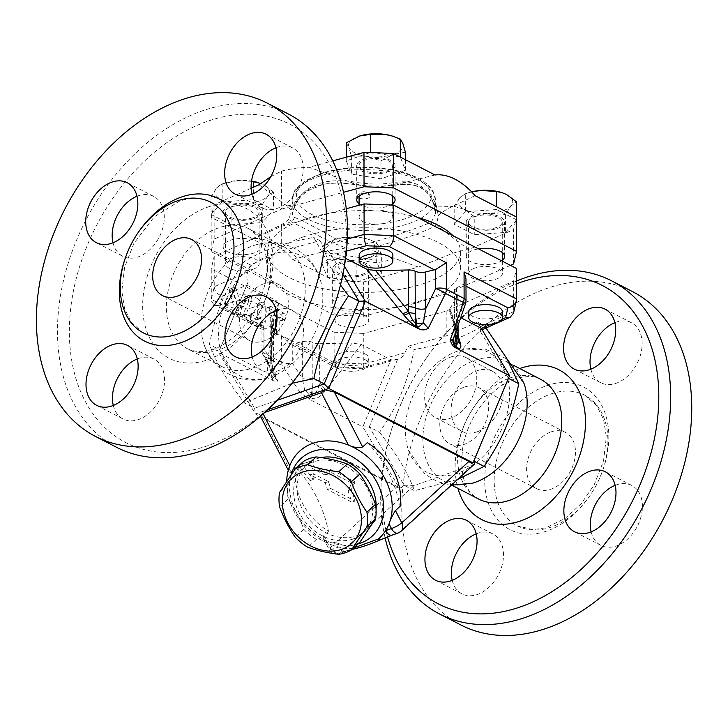 <?xml version="1.0" encoding="UTF-8"?>
<svg xmlns="http://www.w3.org/2000/svg" width="728" height="728" viewBox="0 0 728 728"><rect width="100%" height="100%" fill="white"/><g stroke="black" fill="none" stroke-linecap="round" stroke-linejoin="round"><path stroke-width="0.55" stroke-dasharray="3.64 2.73" d="M457.339 351.196A67.404 47.238 -62.7 0 0 405.314 430.439A67.404 47.238 -62.7 0 0 408.499 450.232A67.404 47.238 -62.7 0 0 468.695 467.977A67.404 47.238 -62.7 0 0 509.4 389.116A67.404 47.238 -62.7 0 0 460.05 350.332A67.404 47.238 -62.7 0 0 457.339 351.196M472.354 483.237A67.404 47.238 117.3 0 1 444.107 481.208A67.404 47.238 117.3 0 1 425.48 419.483A67.404 47.238 117.3 0 1 474.92 360.269A67.404 47.238 117.3 0 1 505.933 361.406A67.404 47.238 117.3 0 1 523.978 383.338M387.56 536.845A179.052 125.471 117.3 0 1 395.413 417.963A179.052 125.471 117.3 0 1 426.171 358.358A179.052 125.471 117.3 0 1 516.598 283.793M450.659 357.084A33.706 23.614 117.3 0 1 466.175 357.657A33.706 23.614 117.3 0 1 475.484 388.515A33.706 23.614 117.3 0 1 450.769 418.127A33.706 23.614 117.3 0 1 435.262 417.554A33.706 23.614 117.3 0 1 425.944 386.695A33.706 23.614 117.3 0 1 450.659 357.084M516.589 281.044A187.478 131.377 -62.7 0 0 427.081 357.057A187.478 131.377 -62.7 0 0 394.876 419.464A187.478 131.377 -62.7 0 0 385.094 537.846M460.769 624.924A187.478 131.377 117.3 0 1 408.972 453.253A187.478 131.377 117.3 0 1 546.464 288.561A187.478 131.377 117.3 0 1 632.741 291.728M550.914 393.966A73.519 51.515 117.3 0 1 584.748 395.204A73.519 51.515 117.3 0 1 596.814 484.165A73.519 51.515 117.3 0 1 517.317 525.862A73.519 51.515 117.3 0 1 497.006 458.549A73.519 51.515 117.3 0 1 550.914 393.966M477.213 431.768A33.706 23.614 -62.7 0 0 501.929 402.156A33.706 23.614 -62.7 0 0 492.61 371.298A33.706 23.614 -62.7 0 0 456.165 390.417A33.706 23.614 -62.7 0 0 461.698 431.204A33.706 23.614 -62.7 0 0 477.213 431.768M590.854 369.178A33.706 23.614 -62.7 0 0 600.627 382.691A33.706 23.614 -62.7 0 0 637.073 363.572A33.706 23.614 -62.7 0 0 631.54 322.795A33.706 23.614 -62.7 0 0 614.869 322.659M591.136 531.859A33.706 23.614 -62.7 0 0 600.909 545.363A33.706 23.614 -62.7 0 0 637.355 526.244A33.706 23.614 -62.7 0 0 631.822 485.467A33.706 23.614 -62.7 0 0 616.316 484.894A33.706 23.614 -62.7 0 0 615.151 485.33M452.215 580.362A33.706 23.614 -62.7 0 0 461.98 593.875A33.706 23.614 -62.7 0 0 489.225 587.077A33.706 23.614 -62.7 0 0 503.503 554.818A33.706 23.614 -62.7 0 0 492.901 533.97A33.706 23.614 -62.7 0 0 476.221 533.833M550.987 431.922A31.595 22.14 117.3 0 1 565.529 432.459A31.595 22.14 117.3 0 1 570.707 470.697A31.595 22.14 117.3 0 1 536.545 488.615A31.595 22.14 117.3 0 1 527.809 459.677A31.595 22.14 117.3 0 1 550.987 431.922M464.182 387.132A31.595 22.14 117.3 0 1 478.724 387.66A31.595 22.14 117.3 0 1 483.911 425.898A31.595 22.14 117.3 0 1 449.74 443.816A31.595 22.14 117.3 0 1 441.004 414.887A31.595 22.14 117.3 0 1 464.182 387.132M270.598 254.827A67.404 47.238 117.3 0 1 319.656 277.887A67.404 47.238 117.3 0 1 268.104 377.777A67.404 47.238 117.3 0 1 218.573 334.07A67.404 47.238 117.3 0 1 270.598 254.827M253.026 245.755A67.404 47.238 117.3 0 1 255.728 244.89A67.404 47.238 117.3 0 1 284.038 246.901A67.404 47.238 117.3 0 1 295.104 328.464A67.404 47.238 117.3 0 1 222.213 366.703A67.404 47.238 117.3 0 1 204.177 344.79A67.404 47.238 117.3 0 1 253.026 245.755M332.741 310.146A179.052 125.471 -62.7 0 0 207.544 121.285A179.052 125.471 -62.7 0 0 78.97 387.505A179.052 125.471 -62.7 0 0 301.984 369.751M113.286 405.451A33.706 23.614 -62.7 0 0 123.05 418.964A33.706 23.614 -62.7 0 0 159.496 399.845A33.706 23.614 -62.7 0 0 153.972 359.068A33.706 23.614 -62.7 0 0 137.292 358.931M252.206 356.947A33.706 23.614 -62.7 0 0 261.98 370.461A33.706 23.614 -62.7 0 0 277.486 371.025A33.706 23.614 -62.7 0 0 302.211 341.423A33.706 23.614 -62.7 0 0 292.893 310.556A33.706 23.614 -62.7 0 0 276.221 310.419M251.924 194.276A33.706 23.614 -62.7 0 0 261.698 207.78A33.706 23.614 -62.7 0 0 288.934 200.992A33.706 23.614 -62.7 0 0 303.221 168.732A33.706 23.614 -62.7 0 0 292.611 147.884A33.706 23.614 -62.7 0 0 275.939 147.748M113.004 242.779A33.706 23.614 -62.7 0 0 122.768 256.292A33.706 23.614 -62.7 0 0 159.214 237.173A33.706 23.614 -62.7 0 0 153.681 196.387A33.706 23.614 -62.7 0 0 138.174 195.823A33.706 23.614 -62.7 0 0 137.01 196.26M116.516 447.274A187.478 131.377 117.3 0 1 64.692 275.603A187.478 131.377 117.3 0 1 202.193 110.893A187.478 131.377 117.3 0 1 288.47 114.069M253.08 307.407A16.853 7.153 -0.1 0 1 235.19 308.363A16.853 7.153 -0.1 0 1 225.543 301.92A16.853 7.153 -0.1 0 1 242.379 294.749A16.853 7.153 -0.1 0 1 259.25 301.865A16.853 7.153 -0.1 0 1 253.08 307.407M253.089 313.131A16.853 7.153 -0.1 0 1 235.199 314.087A16.853 7.153 -0.1 0 1 225.553 307.644A16.853 7.153 -0.1 0 1 242.388 300.464A16.853 7.153 -0.1 0 1 259.259 307.589A16.853 7.153 -0.1 0 1 253.089 313.131M364.965 353.872A16.853 7.153 -0.1 0 1 368.787 358.394A16.853 7.153 -0.1 0 1 351.942 365.565A16.853 7.153 -0.1 0 1 335.08 358.449A16.853 7.153 -0.1 0 1 346.255 351.697A16.853 7.153 -0.1 0 1 364.965 353.872M364.974 359.596A16.853 7.153 -0.1 0 1 368.796 364.118A16.853 7.153 -0.1 0 1 351.952 371.289A16.853 7.153 -0.1 0 1 335.089 364.173A16.853 7.153 -0.1 0 1 346.264 357.421A16.853 7.153 -0.1 0 1 364.974 359.596M256.374 319.71A2.102 1.21 70.8 0 0 257.066 319.792A2.102 1.21 70.8 0 0 257.712 318.491L257.685 305.523A3.367 1.929 -109.2 0 1 258.713 303.44A3.367 1.929 -109.2 0 1 260.87 304.504A3.367 1.929 -109.2 0 1 261.962 307.726L261.989 322.604A6.743 3.868 -109.2 0 1 259.932 326.763A6.743 3.868 -109.2 0 1 257.721 326.508L248.912 321.958A3.367 1.929 -109.2 0 1 246.847 318.664A3.367 1.929 -109.2 0 1 247.793 315.724A3.367 1.929 -109.2 0 1 248.903 315.852L256.374 319.71L259.632 318.573L252.161 314.714A3.367 1.929 70.8 0 0 251.051 314.587A3.367 1.929 70.8 0 0 251.133 319.901L262.471 325.753A6.743 3.868 -109.2 0 1 260.979 325.371L252.17 320.821A3.367 1.929 -109.2 0 1 251.133 319.901L242.287 315.342A6.743 3.868 70.8 0 0 244.499 315.597A6.743 3.868 70.8 0 0 246.1 313.941L251.642 300.946A3.367 1.929 70.8 0 0 251.169 297.106A3.367 1.929 70.8 0 0 248.612 295.413A3.367 1.929 70.8 0 0 247.811 296.241L243.461 306.452A2.102 1.21 -109.2 0 1 242.961 306.97A2.102 1.21 -109.2 0 1 241.077 305.214L236.682 290.499A3.367 1.929 70.8 0 0 233.661 287.697A3.367 1.929 70.8 0 0 232.86 291.264L238.456 310.001A6.743 3.868 70.8 0 0 242.287 315.342L211.302 299.354L211.247 268.832L334.106 332.232L334.161 362.753L363.809 363.954L404.85 352.853C403.185 356.174 401.064 358.249 398.471 359.068L362.753 368.732C363.436 368.432 363.782 366.839 363.809 363.954L363.754 333.433L446.173 311.129L513.631 281.108L516.571 268.523M270.206 318.181L278.132 304.741L270.279 359.277L270.206 318.181A8.427 3.576 -0.1 0 0 269.952 319.055A8.427 3.576 -0.1 0 0 271.744 321.257A8.427 3.576 179.9 0 1 273.546 323.45A8.427 3.576 179.9 0 1 271.508 325.789L264.965 329.029L262.216 329.466L263.864 326.472L262.471 325.753A6.743 3.868 70.8 0 0 263.19 325.625A6.743 3.868 70.8 0 0 265.247 321.467L265.219 306.588A3.367 1.929 70.8 0 0 264.127 303.367A3.367 1.929 70.8 0 0 261.971 302.302A3.367 1.929 70.8 0 0 260.942 304.386L260.97 317.353A2.102 1.21 -109.2 0 1 260.324 318.655A2.102 1.21 -109.2 0 1 259.632 318.573M248.385 302.084L242.843 315.078A6.743 3.868 -109.2 0 1 241.241 316.735A6.743 3.868 -109.2 0 1 235.199 311.138L229.602 292.401A3.367 1.929 -109.2 0 1 230.403 288.834A3.367 1.929 -109.2 0 1 233.424 291.637L237.819 306.351A2.102 1.21 70.8 0 0 239.703 308.108A2.102 1.21 70.8 0 0 240.204 307.589L244.553 297.379A3.367 1.929 -109.2 0 1 245.354 296.551A3.367 1.929 -109.2 0 1 247.911 298.243A3.367 1.929 -109.2 0 1 248.385 302.084L251.642 300.946M398.471 359.068L391.673 359.814L361.761 367.913L338.474 366.967L336.645 367.695L335.917 367.504L334.161 362.753L281.609 335.626L288.552 343.061L292.265 343.98L302.311 341.687A8.427 3.576 179.9 0 1 312.84 342.46A8.427 3.576 -0.1 0 0 319.647 343.698L319.719 384.794L352.243 342.988L319.647 343.698M276.549 333.169L276.522 318.291L280.662 320.429A3.367 1.929 70.8 0 0 281.763 320.557A3.367 1.929 70.8 0 0 282.71 317.617A3.367 1.929 70.8 0 0 280.653 314.323L268.095 307.844A3.367 1.929 70.8 0 0 266.994 307.716A3.367 1.929 70.8 0 0 266.048 310.656A3.367 1.929 70.8 0 0 268.104 313.95L272.245 316.089L272.272 330.967A3.367 1.929 70.8 0 0 273.364 334.188A3.367 1.929 70.8 0 0 275.521 335.253A3.367 1.929 70.8 0 0 276.549 333.169L279.807 332.032L279.779 317.153L276.522 318.291M279.779 317.153L283.92 319.292A3.367 1.929 70.8 0 0 285.021 319.419A3.367 1.929 70.8 0 0 285.968 316.48A3.367 1.929 70.8 0 0 283.911 313.186L271.353 306.706A3.367 1.929 70.8 0 0 270.252 306.579A3.367 1.929 70.8 0 0 269.305 309.518A3.367 1.929 70.8 0 0 271.362 312.812L275.502 314.951L275.53 329.829A3.367 1.929 70.8 0 0 276.622 333.051A3.367 1.929 70.8 0 0 278.779 334.116A3.367 1.929 70.8 0 0 279.807 332.032M275.502 314.951L272.245 316.089M264.965 329.029L220.047 305.851L214.851 305.023L213.559 304.168L211.784 301.783L211.302 299.354L214.241 286.768C214.742 291.491 217.445 294.558 222.349 295.968L246.838 285.067L248.075 282.045C246.555 279.27 246.474 275.866 247.829 271.817L250.359 264.965L281.691 251.024L319.965 240.668L323.077 245.545L330.303 253.335L342.888 274.383M271.508 325.789L271.571 362.544A8.427 3.576 179.9 0 0 273.61 360.214A8.427 3.576 179.9 0 0 273.61 360.205A8.427 3.576 179.9 0 0 271.808 358.012L271.954 373.082A8.427 5.906 117.3 0 1 271.089 377.204C267.977 375.375 266.776 370.497 267.467 362.58A8.427 1.765 5.7 0 0 270.206 361.57A8.427 1.765 5.7 0 0 270.134 361.297L270.033 364.846C270.061 369.606 270.707 372.354 271.954 373.082L273.3 373.773A8.427 1.456 -12.2 0 1 275.02 374.274A8.427 1.456 -12.2 0 1 274.702 374.811L275.894 378.851L277.768 380.808C277.05 381.827 275.357 381.69 272.7 380.371L218.6 352.461L255.41 414.041L260.187 416.507M252.916 217.754A16.853 7.153 -0.1 0 1 235.035 218.709A16.853 7.153 -0.1 0 1 225.389 212.267A16.853 7.153 -0.1 0 1 242.224 205.087A16.853 7.153 -0.1 0 1 259.086 212.212A16.853 7.153 -0.1 0 1 252.916 217.754M253.007 269.251A16.853 7.153 179.9 0 0 259.177 263.709A16.853 7.153 179.9 0 0 242.315 256.593A16.853 7.153 179.9 0 0 225.48 263.773A16.853 7.153 179.9 0 0 235.126 270.215A16.853 7.153 179.9 0 0 253.007 269.251M364.81 264.219A16.853 7.153 -0.1 0 1 368.623 268.732A16.853 7.153 -0.1 0 1 351.788 275.912A16.853 7.153 -0.1 0 1 334.925 268.796A16.853 7.153 -0.1 0 1 346.1 262.044A16.853 7.153 -0.1 0 1 364.81 264.219M364.901 315.715A16.853 7.153 179.9 0 0 346.182 313.55A16.853 7.153 179.9 0 0 335.017 320.302A16.853 7.153 179.9 0 0 351.879 327.418A16.853 7.153 179.9 0 0 368.714 320.238A16.853 7.153 179.9 0 0 364.901 315.715M263.873 283.756A31.595 22.14 -62.7 0 0 240.695 311.511A31.595 22.14 -62.7 0 0 249.431 340.449A31.595 22.14 -62.7 0 0 283.592 322.522A31.595 22.14 -62.7 0 0 278.405 284.293A31.595 22.14 -62.7 0 0 263.873 283.756M359.778 194.121A6.315 2.685 179.9 0 0 357.584 195.677A6.315 2.685 179.9 0 0 363.791 198.871A6.315 2.685 179.9 0 0 369.979 195.659A6.315 2.685 179.9 0 0 359.778 194.121M303.631 461.297L288.142 484.602A49.504 39.376 -132.4 0 0 288.179 499.026C294.485 508.135 299.699 518.245 303.822 529.365A49.504 39.376 -132.4 0 0 316.398 539.403C327.864 540.749 338.238 543.088 347.529 546.437A49.504 39.376 -132.4 0 0 354.09 544.826A49.504 39.376 -132.4 0 0 360.051 542.06M353.08 538.993A44.235 35.19 47.6 0 1 302.702 518.527A44.235 35.19 47.6 0 1 303.349 467.795A44.235 35.19 47.6 0 1 359.168 476.685A44.235 35.19 47.6 0 1 363.063 533.078A44.235 35.19 47.6 0 1 353.08 538.993M288.142 484.602L279.561 492.456M347.529 546.437L338.939 554.29M316.398 539.403L307.808 547.256M303.822 529.365L295.24 537.209M288.179 499.026L279.598 506.879M376.058 509.427A44.235 35.19 47.6 0 1 366.466 529.957A44.235 35.19 47.6 0 1 356.493 535.872A44.235 35.19 47.6 0 1 306.115 515.406A44.235 35.19 47.6 0 1 306.761 464.673A44.235 35.19 47.6 0 1 321.094 457.584M392.874 255.209A16.853 7.153 -0.1 0 1 381.7 261.962A16.853 7.153 -0.1 0 1 362.99 259.787A16.853 7.153 -0.1 0 1 359.168 255.264M362.835 170.134A16.853 7.153 -0.1 0 1 359.013 165.611A16.853 7.153 -0.1 0 1 375.848 158.431A16.853 7.153 -0.1 0 1 392.72 165.547A16.853 7.153 -0.1 0 1 381.545 172.299A16.853 7.153 -0.1 0 1 362.835 170.134M362.917 221.64A16.853 7.153 179.9 0 0 381.636 223.805A16.853 7.153 179.9 0 0 392.801 217.053A16.853 7.153 179.9 0 0 375.939 209.937A16.853 7.153 179.9 0 0 359.104 217.117A16.853 7.153 179.9 0 0 362.917 221.64M346.246 142.888L348.803 147.284A27.382 11.621 -0.1 0 1 358.467 136.4A27.382 11.621 -0.1 0 1 359.787 135.963M351.378 156.111L366.166 156.247A27.382 11.621 -0.1 0 1 348.803 147.284L351.378 156.111L351.406 174.119L380.999 178.806L405.451 170.27L400.336 157.084M380.962 160.806L393.193 154.318A27.382 11.621 -0.1 0 1 366.166 156.247L380.962 160.806L380.999 178.806M392.074 135.981A27.382 11.621 -0.1 0 1 402.848 143.434A27.382 11.621 -0.1 0 1 393.193 154.318L405.423 152.261M221.021 199.408L231.049 206.798L246.646 203.476A27.382 11.621 -0.1 0 1 221.021 199.408A27.382 11.621 -0.1 0 1 216.58 187.951L211.002 196.451L221.021 199.408M262.253 204.577L267.822 196.078A27.382 11.621 -0.1 0 1 246.646 203.476L262.253 204.577L262.28 222.586L273.437 210.019L253.389 199.672L222.195 201.893L222.158 183.884L216.58 187.951A27.382 11.621 -0.1 0 1 226.181 182.619A27.382 11.621 -0.1 0 1 237.756 180.562L222.158 183.884M273.409 192.01L263.381 184.621A27.382 11.621 -0.1 0 1 267.822 196.078L273.409 192.01L273.437 210.019M251.497 181.327L237.756 180.562A27.382 11.621 -0.1 0 1 251.533 181.081M258.504 182.655A27.382 11.621 -0.1 0 1 263.381 184.621L260.742 183.42M369.096 257.503L381.336 255.446L378.76 246.619A27.382 11.621 -0.1 0 1 369.096 257.503A27.382 11.621 -0.1 0 1 342.078 259.432L356.875 263.991L369.096 257.503M376.194 242.224L368.304 239.266L361.397 237.665A27.382 11.621 -0.1 0 1 367.731 239.093A27.382 11.621 -0.1 0 1 378.76 246.619L376.194 242.224L376.23 260.224L346.637 255.537L322.186 264.073L327.318 277.304L327.291 259.295L342.078 259.432A27.382 11.621 -0.1 0 1 324.715 250.468L327.291 259.295M346.61 237.528L334.38 239.585A27.382 11.621 -0.1 0 1 335.717 239.148A27.382 11.621 -0.1 0 1 361.397 237.665L346.61 237.528L346.637 255.537M322.158 246.073L324.715 250.468A27.382 11.621 -0.1 0 1 334.38 239.585L322.158 246.073L322.186 264.073M405.451 170.27L405.432 159.714M400.227 157.03L373.582 152.807M369.87 152.653L346.273 160.888L346.273 157.203M346.273 160.888L351.406 174.119M253.389 199.672L253.371 187.269M222.195 201.893L211.038 214.46L211.002 196.451M211.038 214.46L231.085 224.806L231.049 206.798M231.085 224.806L262.28 222.586M327.318 277.304L356.911 281.991L356.875 263.991M356.911 281.991L381.363 273.455L381.336 255.446M381.363 273.455L376.23 260.224M361.043 170.752A19.174 8.135 179.9 0 0 382.318 173.228A19.174 8.135 179.9 0 0 395.031 165.547A19.174 8.135 179.9 0 0 390.69 160.406A19.174 8.135 179.9 0 0 369.405 157.931A19.174 8.135 179.9 0 0 356.693 165.611A19.174 8.135 179.9 0 0 361.043 170.752M254.391 218.509A19.174 8.135 179.9 0 0 261.407 212.203A19.174 8.135 179.9 0 0 250.432 204.877A19.174 8.135 179.9 0 0 230.084 205.969A19.174 8.135 179.9 0 0 223.068 212.267A19.174 8.135 179.9 0 0 234.043 219.601A19.174 8.135 179.9 0 0 254.391 218.509M251.114 188.27L214.096 204.741L211.156 217.326L252.561 238.693A77.423 44.408 -109.2 0 1 292.62 259.359L334.016 280.726L363.663 281.927L418.509 267.085L375.038 251.397L366.038 248.858L346.028 247.911L331.822 242.615L291.191 221.649L289.325 218.655C285.931 222.049 281.208 225.116 275.139 227.846L252.561 238.693M366.603 263.591A19.174 8.135 179.9 0 0 345.318 261.115A19.174 8.135 179.9 0 0 332.605 268.796A19.174 8.135 179.9 0 0 336.946 273.937A19.174 8.135 179.9 0 0 358.231 276.413A19.174 8.135 179.9 0 0 370.943 268.732A19.174 8.135 179.9 0 0 366.603 263.591M435.016 174.984L405.596 182.3L381.609 186.432L361.607 185.485L352.598 182.946L309.127 167.258L332.741 160.87M258.986 184.766L286.868 205.897L291.009 210.137L289.334 218.655M292.62 259.359L322.04 252.052L346.028 247.911M474.72 216.598A16.853 7.153 -0.1 0 1 492.601 215.634A16.853 7.153 -0.1 0 1 502.256 222.076A16.853 7.153 -0.1 0 1 485.412 229.256A16.853 7.153 -0.1 0 1 468.55 222.14A16.853 7.153 -0.1 0 1 474.72 216.598M474.811 268.095A16.853 7.153 179.9 0 0 468.641 273.646A16.853 7.153 179.9 0 0 485.503 280.762A16.853 7.153 179.9 0 0 502.338 273.582A16.853 7.153 179.9 0 0 492.692 267.14A16.853 7.153 179.9 0 0 474.811 268.095M502.411 311.739A16.853 7.153 -0.1 0 1 485.567 318.909A16.853 7.153 -0.1 0 1 468.705 311.793M501.665 192.529A27.382 11.621 -0.1 0 1 506.542 194.494A27.382 11.621 -0.1 0 1 510.992 205.951L516.571 201.883M471.644 191.91L465.319 193.757L459.741 197.825A27.382 11.621 -0.1 0 1 469.342 192.492A27.382 11.621 -0.1 0 1 471.598 191.864M454.172 206.324L464.191 209.282A27.382 11.621 -0.1 0 1 459.741 197.825L454.172 206.324L454.199 224.333L474.246 234.671L505.45 232.45L505.414 214.451L510.992 205.951A27.382 11.621 -0.1 0 1 489.808 213.34L505.414 214.451M474.21 216.671L489.808 213.34A27.382 11.621 -0.1 0 1 464.191 209.282L474.21 216.671L474.246 234.671M505.45 232.45L516.48 220.02M516.48 219.82L496.56 209.537L496.551 206.734M496.56 209.537L465.356 211.766L465.319 193.757M473.245 215.834A19.174 8.135 179.9 0 0 466.229 222.14A19.174 8.135 179.9 0 0 477.204 229.475A19.174 8.135 179.9 0 0 497.552 228.383A19.174 8.135 179.9 0 0 504.568 222.076A19.174 8.135 179.9 0 0 493.593 214.742A19.174 8.135 179.9 0 0 473.245 215.834M381.609 186.432L395.805 185.121C417.408 182.046 430.949 189.034 436.436 206.088L438.311 215.697L436.627 224.206L440.777 228.446L468.65 249.577L513.54 229.602L516.48 217.017M465.356 211.766L454.199 224.333M438.311 215.697C441.705 212.294 446.437 209.227 452.498 206.497L475.084 195.659M392.783 203.758A19.174 8.135 -0.1 0 1 375.939 208.044A19.174 8.135 -0.1 0 1 359.077 203.822M230.148 240.304A19.174 8.135 -0.1 0 1 250.496 239.212A19.174 8.135 -0.1 0 1 261.47 246.537A19.174 8.135 -0.1 0 1 242.315 254.709A19.174 8.135 -0.1 0 1 223.132 246.61A19.174 8.135 -0.1 0 1 230.148 240.304M337.009 308.281A19.174 8.135 -0.1 0 1 332.669 303.13A19.174 8.135 -0.1 0 1 351.824 294.967A19.174 8.135 -0.1 0 1 371.007 303.066A19.174 8.135 -0.1 0 1 358.294 310.747A19.174 8.135 -0.1 0 1 337.009 308.281M502.32 260.287A19.174 8.135 -0.1 0 1 497.615 262.717A19.174 8.135 -0.1 0 1 477.268 263.809A19.174 8.135 -0.1 0 1 466.293 256.474A19.174 8.135 -0.1 0 1 478.496 248.876M456.447 287.869L456.511 324.624L463.982 303.094L463.954 284.029L456.447 287.869A8.427 3.576 179.9 0 0 454.409 290.199A8.427 3.576 179.9 0 0 456.201 292.401A8.427 3.576 -0.1 0 1 458.003 294.594A8.427 3.576 -0.1 0 1 457.748 295.477L449.822 308.918L449.531 310.829L451.615 312.995L460.651 317.654M481.235 328.283L479.87 330.512L480.544 330.43L480.089 326.581L477.541 321.985L446.219 335.926L407.944 346.282L404.85 352.853M346.255 208.736L281.645 226.226L214.187 256.247L211.247 268.832M334.106 332.232L363.754 333.433M302.748 237.11A96.478 40.923 179.9 0 0 267.431 268.841A96.478 40.923 179.9 0 0 363.982 309.6A96.478 40.923 179.9 0 0 460.387 268.505A96.478 40.923 179.9 0 0 405.15 231.622A96.478 40.923 179.9 0 0 302.748 237.11M436.627 224.206L434.361 226.399C423.933 231.968 404.122 238.884 374.947 247.147L366.038 248.858M431.476 221.922L435.435 213.732L433.606 203.467C427.764 186.204 414.305 179.261 393.238 182.637C380.89 184.684 367.831 184.466 354.072 181.973C325.853 177.705 306.543 184.448 296.141 202.202L292.192 213.977L294.012 217.281C299.8 219.237 313.258 226.181 334.38 238.12C346.728 244.817 359.787 246.164 373.546 242.151C401.71 233.561 421.021 226.817 431.476 221.922A4.213 3.913 -119.8 0 0 434.361 226.399L440.777 228.446M291.009 210.137L293.275 204.996C303.64 187.032 323.45 180.116 352.689 184.257L361.607 185.485M354.072 181.973A4.213 0.91 -81.2 0 1 352.853 184.366A4.213 0.91 -81.2 0 1 352.689 184.257L352.598 182.946M286.868 205.897L293.275 204.996A4.213 3.094 -152 0 0 295.877 203.603C292.647 210.902 291.409 214.36 292.192 213.977L292.165 200.127A71.617 30.385 -0.1 0 1 318.382 176.576A71.617 30.385 -0.1 0 1 394.403 172.491A71.617 30.385 -0.1 0 1 435.408 199.882A71.617 30.385 -0.1 0 1 431.458 209.864A71.617 30.385 -0.1 0 1 351.915 229.984A71.617 30.385 -0.1 0 1 292.165 200.127C293.329 193.43 294.74 189.58 296.414 188.597L305.014 180.944L319.665 173.974C344.854 165.001 382.491 165.156 406.461 173.364C419.601 177.605 428.492 183.62 433.124 191.391L435.408 199.882L435.435 213.732L433.688 204.295A4.213 2.912 -17.1 0 0 436.436 206.088L452.498 206.497M270.834 176.622L281.554 171.089L285.531 170.061L297.424 167.931L309.127 167.258M294.012 217.281A4.213 4.104 -67.2 0 1 291.191 221.649L275.139 227.846M322.04 252.052L331.822 242.615A4.213 0.883 -61.7 0 0 334.38 238.12M405.596 182.3L395.805 185.121A4.213 2.075 -99.1 0 1 395.641 185.167A4.213 2.075 -99.1 0 1 393.238 182.637M373.546 242.151L374.947 247.147L375.038 251.397M468.65 249.577L460.678 250.96L452.589 253.353L418.509 267.085M510.419 265.356L446.137 293.957L363.727 316.271L334.079 315.06L211.22 251.661L214.159 239.084L281.618 209.054L281.554 171.089M281.618 209.054L343.516 192.301M214.159 239.084L214.096 204.741M513.604 263.936L513.54 229.602M446.137 293.957L446.073 255.992M334.079 315.06L334.016 280.726M211.22 251.661L211.156 217.326M417.544 217.417A96.478 40.923 179.9 0 0 302.721 219.947A96.478 40.923 179.9 0 0 267.404 251.679A96.478 40.923 179.9 0 0 363.954 292.438A96.478 40.923 179.9 0 0 460.36 251.342A96.478 40.923 179.9 0 0 453.025 235.736M363.727 316.271L363.663 281.927M351.842 483.119L327.454 470.534L325.143 475.056L310.001 467.249L309.991 461.525L298.444 465.092L310.028 480.598L310.019 474.874L325.161 482.691L327.482 489.607L351.879 502.193L348.011 490.672L351.842 483.119L355.1 481.981L330.712 469.396L327.454 470.534M330.712 469.396L328.401 473.919L313.258 466.111L313.249 460.387L301.701 463.954L313.286 479.461L313.277 473.737L328.419 481.554L330.74 488.47L355.137 501.055L351.269 489.535L355.1 481.981M351.269 489.535L348.011 490.672M355.137 501.055L351.879 502.193M330.74 488.47L327.482 489.607M328.419 481.554L325.161 482.691M313.277 473.737L310.019 474.874M313.286 479.461L310.028 480.598M301.701 463.954L298.444 465.092M313.249 460.387L309.991 461.525M313.258 466.111L310.001 467.249M328.401 473.919L325.143 475.056M263.172 413.914L262.772 413.14L259.295 412.685L267.749 409.737M474.274 464.255L413.932 485.667L404.986 485.794L403.421 484.111L403.239 486.022L401.128 487.951L397.197 486.486L262.644 417.044L259.45 414.341L259.295 412.685L255.41 414.041L254.618 408.199L244.299 402.866C224.998 377.459 216.78 363.709 209.373 344.435C216.68 309.737 224.843 290.272 244.044 261.707C264.719 249.349 281.09 243.634 313.65 237.41L340.467 285.003M289.808 465.592L288.843 470.898L289.171 471.971L290.217 472.463L295.677 467.685A58.986 46.92 -132.4 0 0 328.474 531.294A80.753 46.319 70.8 0 0 295.677 467.685M262.772 413.14L264.837 412.421M367.358 442.66A80.753 46.319 -109.2 0 1 400.154 506.269M413.932 485.667L340.386 552.934L346.219 550.905A8.427 4.832 -109.2 0 1 345.209 551.515A8.427 4.832 -109.2 0 1 338.666 547.001L332.833 549.039A8.427 1.647 152.7 0 1 329.111 549.449A8.427 1.647 152.7 0 1 330.084 547.865A8.427 6.707 -132.4 0 0 340.386 552.934A8.427 4.832 -109.2 0 1 339.375 553.544A8.427 4.832 -109.2 0 1 336.618 553.225A8.427 4.832 -109.2 0 1 332.833 549.039L330.421 544.353A58.986 46.92 47.6 0 1 286.705 481.226M351.942 549.476L339.375 553.544A8.427 8.427 0 0 1 336.8 554.017M328.474 531.294L323.76 535.599L323.177 537.428L324.697 540.394L330.421 544.353A58.986 46.92 47.6 0 0 338.666 547.001A58.986 46.92 47.6 0 0 350.96 548.557A8.427 6.561 -102.9 0 0 352.489 548.976M346.219 550.905L356.247 548.02A8.427 6.561 -102.9 0 1 354.39 548.885M392.201 535.107A8.427 4.832 70.8 0 0 393.211 534.498L399.035 532.459L472.581 465.192M471.507 463.381L473.619 461.452M380.535 539.776L380.507 539.785A8.427 2.694 66.6 0 0 380.971 539.393L393.211 534.498M353.571 547.984L350.96 548.557M358.003 543.934A52.662 41.887 47.6 0 1 306.934 526.908A52.662 41.887 47.6 0 1 291.136 474.711M361.761 367.913L362.753 368.732M446.173 311.129L446.219 335.926M214.187 256.247L214.241 286.768L247.829 271.817M281.645 226.226L281.691 251.024M463.954 284.029L465.984 279.015M513.513 313.176L516.625 299.044M513.631 281.108L513.686 311.63L480.089 326.581M344.408 266.23L337.009 253.854L330.303 253.335M449.822 308.918L457.821 336.573L458.085 340.567M458.067 331.404A8.427 3.576 179.9 0 1 457.812 332.232L457.821 336.573A8.427 7.225 163.9 0 0 457.894 339.776A8.427 7.225 163.9 0 0 458.076 340.304M453.125 339.375A8.427 5.305 15.3 0 1 453.216 338.92L452.971 340.24A8.427 7.881 6.2 0 1 453.417 338.374A8.427 5.305 15.3 0 0 453.216 338.92C453.89 337.337 454.308 333.342 454.472 326.954L454.472 326.954A8.427 3.576 179.9 0 0 456.265 329.156L456.265 330.266M337.009 253.854L345.6 258.285M458.085 340.504A8.427 7.426 -12.1 0 1 458.039 340.331A8.427 7.426 -12.1 0 1 457.967 338.001A8.427 3.576 179.9 0 0 458.076 337.428L458.076 337.382M453.417 338.374L456.511 324.624A8.427 3.576 179.9 0 0 454.472 326.954L454.409 290.199M466.02 300.764A8.427 3.576 179.9 0 1 463.982 303.094L465.556 303.54M270.27 354.936A8.427 3.576 179.9 0 0 270.015 355.81L270.024 361.871A8.427 3.576 179.9 0 1 270.134 361.297L270.279 359.277A8.427 1.42 -171.8 0 1 270.443 359.623A8.427 1.42 -171.8 0 1 267.749 360.269L276.34 300.664L246.838 285.067M278.132 304.741L278.487 303.758L276.34 300.664M278.487 303.758L270.024 361.871A8.427 3.576 179.9 0 0 271.935 364.137L273.3 373.773A8.427 5.906 117.3 0 1 272.436 377.896A8.427 2.776 -2.4 0 0 275.202 375.694A8.427 2.776 -2.4 0 0 274.702 374.811L271.571 362.544L264.027 348.457A8.427 6.006 151.8 0 0 262.999 354.754A8.427 6.006 151.8 0 0 264.783 356.565A8.427 5.906 117.3 0 1 263.909 353.053L281.654 362.207A8.427 3.576 179.9 0 0 292.292 363.045L302.375 378.442A8.427 3.576 -0.1 0 1 312.904 379.215A8.427 3.576 179.9 0 0 319.71 380.453M246.719 285.376L219.692 349.768L248.075 282.045M302.311 341.687L302.375 378.442L304.714 390.299A8.427 3.895 49.7 0 1 310.601 397.588L308.727 398.971L299.881 392.219C301.638 393.147 303.248 392.501 304.714 390.299A8.427 5.305 15.3 0 1 311.466 393.475L312.822 394.166C314.451 394.822 316.516 392.274 319.019 386.523L319.719 384.794A8.427 2.694 -142.1 0 1 325.771 390.208L324.36 391.937C319.355 397.634 315.215 399.754 311.948 398.289A8.427 5.906 -62.7 0 0 312.822 394.166L312.803 385.221A8.427 3.576 179.9 0 0 319.019 386.523A8.427 3.003 40.6 0 1 324.36 391.937M260.715 416.78L399.636 488.47L362.826 426.89L390.945 359.805L361.325 344.517L352.243 342.988M397.643 359.223L369.26 426.954L362.826 426.89L308.727 398.971M391.673 359.814L390.945 359.805M311.948 398.289L310.601 397.588A8.427 5.906 -62.7 0 0 311.466 393.475L312.803 385.221L312.84 342.46M299.881 392.219L282.528 365.72A8.427 4.969 146.8 0 0 292.292 363.045L292.265 343.98M403.239 486.022L399.636 488.47L401.128 487.951M485.967 328.01L483.856 325.243C463.19 337.601 446.819 343.325 414.259 349.549C406.943 384.248 398.78 403.712 379.579 432.277L369.26 426.954L403.421 484.111M379.579 432.277C398.88 457.685 407.098 471.435 414.505 490.708L457.748 479.37M404.986 485.794L414.505 490.708M477.541 321.985L483.856 325.243M508.463 378.351L479.87 330.512M291.992 383.283L244.299 402.866M250.359 264.965L244.044 261.707M277.259 400.291L254.618 408.199L219.692 349.768L209.373 344.435M319.965 240.668L313.65 237.41M407.944 346.282L414.259 349.549M509.527 378.132A67.404 47.238 117.3 0 1 540.549 379.27C536.263 375.757 527.764 375.593 515.06 378.778C505.56 382.082 496.341 388.461 487.405 397.925C475.229 411.365 467.158 426.945 463.19 444.662C459.104 473.473 464.282 491.618 478.724 499.071A67.404 47.238 117.3 0 1 460.096 437.346A67.404 47.238 117.3 0 1 509.527 378.132M519.746 368.541A84.257 59.05 -62.7 0 0 457.921 488.342M546.637 385.658A80.262 56.238 117.3 0 1 600.582 475.903A80.262 56.238 117.3 0 1 493.074 513.44A80.262 56.238 117.3 0 1 546.637 385.658M207.698 207.125A84.257 59.05 117.3 0 1 264.328 301.874A84.257 59.05 117.3 0 1 151.46 341.277A84.257 59.05 117.3 0 1 207.698 207.125M218.409 227.891A67.404 47.238 -62.7 0 0 168.969 287.114A67.404 47.238 -62.7 0 0 187.597 348.839A67.404 47.238 -62.7 0 0 260.488 310.601A67.404 47.238 -62.7 0 0 249.431 229.038A67.404 47.238 -62.7 0 0 218.409 227.891M138.821 231.622A80.262 56.238 -62.7 0 0 125.626 257.193M260.97 317.353L257.712 318.491M252.161 314.714L248.903 315.852M252.17 320.821L248.912 321.958M246.1 313.941L242.843 315.078M338.474 366.967L293.557 343.789M281.609 335.626L281.654 362.207A8.427 5.906 -62.7 0 0 282.528 365.72L264.783 356.565L277.768 380.808M275.53 329.829L272.272 330.967M263.864 326.472L263.909 353.053A8.427 3.576 179.9 0 1 261.998 350.796A8.427 8.427 0 0 0 262.999 354.754L275.894 378.851L273.61 360.214L273.546 323.45M264 329.393L264.027 348.457A8.427 3.576 179.9 0 0 261.998 350.796L261.962 329.047M220.047 305.851L222.349 295.968M271.744 321.257L271.808 358.012A8.427 3.576 179.9 0 1 270.015 355.81L269.952 319.055M458.067 335.317L451.615 312.995M462.981 284.63L465.993 286.177M501.801 319.374L490.799 324.269M433.606 203.467A4.213 2.912 -17.1 0 0 433.688 204.295L431.176 198.307C426.426 190.245 420.466 187.515 417.444 186.486C414.532 185.303 407.835 183.392 395.641 185.167L380.198 186.486M296.141 202.202A4.213 3.094 -152 0 1 295.877 203.603C298.453 198.689 302.366 194.476 307.616 190.954L321.776 184.948C331.231 182.737 341.596 182.546 352.853 184.366L363.591 185.758M321.048 174.138A67.404 28.592 179.9 0 0 340.003 222.977A67.404 28.592 179.9 0 0 430.294 191.455A67.404 28.592 179.9 0 0 321.048 174.138M265.219 306.588L261.962 307.726M265.247 321.467L261.989 322.604M260.979 325.371L257.721 326.508M260.942 304.386L257.685 305.523M283.911 313.186L280.653 314.323M271.353 306.706L268.095 307.844M283.92 319.292L280.662 320.429M271.362 312.812L268.104 313.95M238.456 310.001L235.199 311.138M232.86 291.264L229.602 292.401M236.682 290.499L233.424 291.637M241.077 305.214L237.819 306.351M243.461 306.452L240.204 307.589M247.811 296.241L244.553 297.379M262.644 417.044L290.973 471.999M323.76 535.599L330.084 547.865L397.197 486.486M398.025 533.069A8.427 4.832 70.8 0 0 399.035 532.459M356.247 548.02C363.054 546.473 371.298 543.598 380.971 539.393M336.272 253.845L346.437 251.096M347.292 238.993L323.077 245.545M456.593 329.338A8.427 3.576 179.9 0 0 456.265 329.156L456.201 292.401M457.812 332.232L457.748 295.477M272.7 380.371L272.436 377.896L271.089 377.204M267.467 362.58L267.749 360.269M361.325 344.517L325.771 390.208M408.499 450.232L424.87 474.101L437.31 481.599L451.396 485.176M460.05 350.332L484.73 348.894L507.079 359.022M505.933 361.406L513.713 365.42M444.107 481.217L451.888 485.221M395.413 417.963L394.876 419.464M426.171 358.358L427.081 357.057M584.748 395.204L596.733 405.569L603.567 419.392L606.333 436.791L603.558 460.76L594.23 484.739L581.281 503.649L565.337 518.254L546 527.791L532.987 529.638L517.317 525.871M492.901 533.97L466.457 520.329M461.98 593.875L435.544 580.225M631.822 485.467L605.378 471.817M600.909 545.363L574.465 531.722M631.54 322.795L605.095 309.145M600.627 382.691L574.183 369.05M492.61 371.298L466.175 357.657M461.698 431.204L435.262 417.554M565.529 432.459L478.724 387.66M536.545 488.615L449.74 443.825M319.656 277.887C311.566 251.688 281.763 236.309 255.728 244.89M268.104 377.777C242.069 386.359 212.267 370.98 204.177 344.79M222.213 366.703L187.606 348.839C199.563 353.935 212.157 352.07 225.38 343.234C251.442 327.009 269.214 288.561 266.73 262.608C265.911 251.278 263.063 242.561 258.176 236.436L249.431 229.038L284.038 246.901M210.829 202.248C201.774 197.579 191.237 197.252 179.215 201.256L154.19 216.862L133.916 243.37L124.588 267.349L121.822 291.318L124.588 308.718L131.422 322.55L143.398 332.905M123.05 418.964L96.615 405.323M153.963 359.068L127.527 345.418M292.893 310.556L266.448 296.915M261.98 370.461L235.535 356.811M292.611 147.884L266.166 134.234M261.698 207.789L235.253 194.139M122.768 256.292L96.333 242.651M153.681 196.387L127.245 182.746M225.543 301.92L225.553 307.644M259.25 301.865L259.259 307.589M335.08 358.449L335.089 364.173M368.787 358.394L368.796 364.118M257.066 319.792L260.324 318.655M251.051 314.587L247.793 315.724M335.917 367.504L288.552 343.061M275.521 335.253L278.779 334.116M262.216 329.466L214.851 305.023M225.389 212.267L225.48 263.773M259.086 212.212L259.177 263.709M334.925 268.796L335.017 320.302M368.623 268.732L368.714 320.238M162.626 295.65L249.431 340.449M191.61 239.494L278.405 284.293M369.979 195.659A6.843 6.843 0 0 0 357.584 195.677M306.761 464.673L303.349 467.795M366.466 529.957L363.063 533.078M359.013 165.611L359.068 196.069M359.077 205.269L359.104 217.117M392.72 165.547L392.765 196.014M392.783 205.087L392.801 217.053M226.181 182.619L224.306 183.192M367.731 239.093L368.304 239.266M468.55 222.14L468.641 273.646M502.256 222.076L502.302 252.543M502.32 261.17L502.338 273.582M469.342 192.492L467.467 193.066M395.095 199.882L395.031 165.547M356.756 199.954L356.693 165.611M261.47 246.537L261.407 212.203M223.132 246.61L223.068 212.267M332.669 303.13L332.605 268.796M371.007 303.066L370.943 268.732M466.293 256.474L466.229 222.14M504.631 256.411L504.568 222.076M460.387 268.505L460.36 251.342M267.431 268.841L267.404 251.679M263.19 325.625L259.932 326.763M261.971 302.302L258.713 303.44M281.763 320.557L285.021 319.419M266.994 307.716L270.252 306.579M244.499 315.597L241.241 316.735M233.661 287.697L230.403 288.834M239.703 308.108L242.961 306.97M248.612 295.413L245.354 296.551M259.45 414.341L260.451 416.279M288.279 470.243L289.125 471.899M323.66 538.875L329.111 549.449A8.427 8.427 0 0 0 334.116 553.644M362.635 368.75L336.645 367.695M482.1 329.729L480.544 330.43M449.531 310.829L458.039 340.331M458.003 294.603L458.058 325.125"/><path stroke-width="1.09" d="M507.079 359.022L523.969 383.319A67.404 47.238 117.3 0 1 472.354 483.237M516.598 283.793A179.052 125.471 117.3 0 1 520.038 282.546A179.052 125.471 117.3 0 1 658.139 381.108A179.052 125.471 117.3 0 1 546.865 594.721A179.052 125.471 117.3 0 1 387.56 536.845M424.934 559.377A33.706 23.614 117.3 0 1 439.221 527.118A33.706 23.614 117.3 0 1 466.457 520.329A33.706 23.614 117.3 0 1 477.067 541.177A33.706 23.614 117.3 0 1 462.781 573.437A33.706 23.614 117.3 0 1 435.544 580.225A33.706 23.614 117.3 0 1 424.934 559.377M589.98 532.295A33.706 23.614 117.3 0 1 574.465 531.722A33.706 23.614 117.3 0 1 565.155 500.855A33.706 23.614 117.3 0 1 589.871 471.253A33.706 23.614 117.3 0 1 605.378 471.817A33.706 23.614 117.3 0 1 614.696 502.684A33.706 23.614 117.3 0 1 589.98 532.295M615.706 329.993A33.706 23.614 117.3 0 1 601.419 362.253A33.706 23.614 117.3 0 1 574.183 369.05A33.706 23.614 117.3 0 1 563.572 348.202A33.706 23.614 117.3 0 1 577.859 315.943A33.706 23.614 117.3 0 1 605.095 309.145A33.706 23.614 117.3 0 1 615.706 329.993M385.094 537.846A187.478 131.377 -62.7 0 0 439.666 614.041A187.478 131.377 -62.7 0 0 642.405 507.707A187.478 131.377 -62.7 0 0 611.638 280.844A187.478 131.377 -62.7 0 0 525.361 277.668A187.478 131.377 -62.7 0 0 516.589 281.044M611.638 280.844L632.741 291.728A187.478 131.377 117.3 0 1 663.499 518.591A187.478 131.377 117.3 0 1 460.769 624.924L439.685 614.05M614.869 322.659A33.706 23.614 -62.7 0 0 590.017 361.843A33.706 23.614 -62.7 0 0 590.854 369.178M615.151 485.33A33.706 23.614 -62.7 0 0 591.136 531.859M476.221 533.833A33.706 23.614 -62.7 0 0 452.215 580.362M301.064 371.053L301.984 369.751A179.052 125.471 -62.7 0 0 332.741 310.146L333.278 308.645A187.478 131.377 117.3 0 1 301.064 371.053A187.478 131.377 117.3 0 1 116.516 447.274L95.413 436.381A187.478 131.377 117.3 0 1 43.598 264.71A187.478 131.377 117.3 0 1 181.09 100.009A187.478 131.377 117.3 0 1 267.367 103.176A187.478 131.377 117.3 0 1 298.143 330.03A187.478 131.377 117.3 0 1 95.413 436.381M137.292 358.931A33.706 23.614 -62.7 0 0 112.449 398.116A33.706 23.614 -62.7 0 0 113.286 405.451M276.221 310.419A33.706 23.614 -62.7 0 0 252.206 356.947M275.939 147.748A33.706 23.614 -62.7 0 0 251.924 194.276M137.01 196.26A33.706 23.614 -62.7 0 0 113.004 242.779M267.367 103.176L288.47 114.069A187.478 131.377 117.3 0 1 333.278 308.645M177.004 201.001A73.519 51.515 117.3 0 1 210.829 202.248A73.519 51.515 117.3 0 1 222.895 291.209A73.519 51.515 117.3 0 1 143.398 332.905A73.519 51.515 117.3 0 1 123.087 265.584A73.519 51.515 117.3 0 1 177.004 201.001M111.839 243.216A33.706 23.614 117.3 0 1 96.333 242.651A33.706 23.614 117.3 0 1 87.014 211.784A33.706 23.614 117.3 0 1 111.73 182.173A33.706 23.614 117.3 0 1 127.245 182.746A33.706 23.614 117.3 0 1 136.555 213.613A33.706 23.614 117.3 0 1 111.839 243.216M224.643 173.291A33.706 23.614 117.3 0 1 238.93 141.032A33.706 23.614 117.3 0 1 266.166 134.243A33.706 23.614 117.3 0 1 276.776 155.091A33.706 23.614 117.3 0 1 262.49 187.342A33.706 23.614 117.3 0 1 235.253 194.139A33.706 23.614 117.3 0 1 224.643 173.291M250.942 296.341A33.706 23.614 117.3 0 1 266.448 296.915A33.706 23.614 117.3 0 1 275.766 327.773A33.706 23.614 117.3 0 1 251.051 357.384A33.706 23.614 117.3 0 1 235.535 356.811A33.706 23.614 117.3 0 1 226.226 325.953A33.706 23.614 117.3 0 1 250.942 296.341M138.138 366.266A33.706 23.614 117.3 0 1 123.851 398.525A33.706 23.614 117.3 0 1 96.615 405.323A33.706 23.614 117.3 0 1 86.004 384.466A33.706 23.614 117.3 0 1 100.291 352.216A33.706 23.614 117.3 0 1 127.527 345.418A33.706 23.614 117.3 0 1 138.138 366.266M177.068 238.957A31.595 22.14 117.3 0 1 191.61 239.494A31.595 22.14 117.3 0 1 196.797 277.732A31.595 22.14 117.3 0 1 162.626 295.65A31.595 22.14 117.3 0 1 153.89 266.721A31.595 22.14 117.3 0 1 177.068 238.957M351.469 549.913L360.051 542.06L375.548 518.755A49.504 39.376 -132.4 0 0 375.502 504.331C371.38 493.22 366.166 483.11 359.86 473.992A49.504 39.376 -132.4 0 0 347.292 463.954C338.01 460.606 327.636 458.267 316.161 456.92A49.504 39.376 -132.4 0 0 303.631 461.297L295.049 469.15A49.504 39.376 47.6 0 1 307.58 464.773C316.862 468.113 327.236 470.461 338.711 471.808A49.504 39.376 47.6 0 1 351.278 481.845C355.401 492.956 360.615 503.075 366.921 512.184A49.504 39.376 47.6 0 1 366.958 526.599L351.469 549.913A49.504 39.376 47.6 0 1 345.509 552.679A49.504 39.376 47.6 0 1 338.939 554.29C327.473 552.943 317.089 550.596 307.808 547.256A49.504 39.376 47.6 0 1 295.24 537.209C288.934 528.1 283.72 517.99 279.598 506.879A49.504 39.376 47.6 0 1 279.561 492.456L295.049 469.15M341.778 549.331A44.235 35.19 -132.4 0 0 341.587 481.153A44.235 35.19 -132.4 0 0 282.337 501.838A44.235 35.19 -132.4 0 0 341.778 549.331M316.161 456.92L307.58 464.773M347.292 463.954L338.711 471.808M359.86 473.992L351.278 481.845M375.502 504.331L366.921 512.184M375.548 518.755L366.958 526.599M321.094 457.584A44.235 35.19 47.6 0 1 376.058 509.427M362.999 265.511A16.853 7.153 -0.1 0 1 359.177 260.988A16.853 7.153 -0.1 0 1 376.021 253.808A16.853 7.153 -0.1 0 1 392.883 260.933A16.853 7.153 -0.1 0 1 381.709 267.686A16.853 7.153 -0.1 0 1 362.999 265.511M359.177 260.988L359.168 255.264A16.853 7.153 -0.1 0 1 376.012 248.084A16.853 7.153 -0.1 0 1 392.874 255.209L392.883 260.933M359.805 135.963L359.778 135.972A27.382 11.621 -0.1 0 1 359.805 135.963A27.382 11.621 -0.1 0 1 385.485 134.48L370.698 134.343L359.778 135.972L346.246 142.888L346.273 157.203M405.432 159.714L405.423 152.261L402.848 143.434L400.291 139.039L392.392 136.081L385.485 134.48A27.382 11.621 -0.1 0 1 391.819 135.909A27.382 11.621 -0.1 0 1 392.074 135.981M260.742 183.42L251.497 181.327M251.533 181.081A27.382 11.621 -0.1 0 1 258.194 182.564A27.382 11.621 -0.1 0 1 258.504 182.655M343.516 192.301L364.036 186.75L393.675 187.951L516.534 251.36L516.48 217.017L475.084 195.659A77.423 44.408 -109.2 0 0 435.016 174.984L400.336 157.084L400.291 139.039M400.318 157.039L393.621 153.617L370.734 152.352L370.698 134.343M370.734 152.352L363.973 152.416L332.741 160.87M253.371 187.269L253.362 181.663M373.582 152.807L369.87 152.653M270.834 176.622L258.986 184.766L251.114 188.27M474.884 311.975A16.853 7.153 -0.1 0 1 492.774 311.011A16.853 7.153 -0.1 0 1 502.42 317.454A16.853 7.153 -0.1 0 1 485.576 324.633A16.853 7.153 -0.1 0 1 468.714 317.517A16.853 7.153 -0.1 0 1 474.884 311.975M468.714 317.517L468.705 311.793A16.853 7.153 -0.1 0 1 474.874 306.251A16.853 7.153 -0.1 0 1 492.765 305.287A16.853 7.153 -0.1 0 1 502.411 311.739L502.42 317.454M516.48 220.02L516.571 201.883L506.542 194.494L501.92 192.602L496.523 191.537L480.917 190.436A27.382 11.621 -0.1 0 1 501.355 192.438A27.382 11.621 -0.1 0 1 501.665 192.529M471.598 191.864A27.382 11.621 -0.1 0 1 480.917 190.436L471.644 191.91M496.551 206.734L496.523 191.537M359.077 203.822A19.174 8.135 -0.1 0 1 356.756 199.945A19.174 8.135 -0.1 0 1 369.469 192.274A19.174 8.135 -0.1 0 1 390.745 194.74A19.174 8.135 -0.1 0 1 395.095 199.882A19.174 8.135 -0.1 0 1 392.783 203.758M478.496 248.876A19.174 8.135 -0.1 0 1 504.631 256.411A19.174 8.135 -0.1 0 1 502.32 260.287M453.417 338.374L452.352 340.076L450.368 339.676C451.096 343.516 452.789 346.2 455.455 347.738L509.555 375.657L473 462.853L328.774 388.434L365.329 301.228L344.408 266.23M460.651 317.654L481.235 328.283L509.555 375.657L508.463 378.351L518.782 383.674L506.315 357.721L485.967 328.01M465.993 286.177L507.907 307.808C512.366 306.961 515.215 304.577 516.434 300.655L516.571 268.523L393.712 205.123L364.064 203.922L346.255 208.736M364.036 186.75L363.973 152.416M516.534 251.36L513.604 263.936L510.419 265.356M393.675 187.951L393.621 153.617M453.025 235.736A96.478 40.923 179.9 0 0 417.544 217.417M264.837 412.421L321.421 392.665L348.457 445.108A58.986 46.92 47.6 0 1 389.061 523.878C390.79 518.782 392.92 514.35 395.441 510.574L400.154 506.269A58.986 46.92 -132.4 0 0 367.358 442.66L362.653 446.965C358.822 448.211 354.09 447.593 348.457 445.108A58.986 46.92 47.6 0 0 289.808 465.592L263.172 413.914M267.749 409.737L324.897 389.78L321.421 392.665M342.888 274.383L358.895 301.164L324.215 383.893L328.774 388.434L324.897 389.78L334.325 392.019L468.877 461.461L471.507 463.381L473 462.853L474.538 459.286L474.274 464.255L400.937 531.331A8.427 6.707 -132.4 0 0 401.765 522.841A8.427 1.647 152.7 0 1 391.482 528.564A8.427 4.832 70.8 0 0 395.268 532.741A8.427 4.832 70.8 0 0 398.025 533.069A8.427 8.427 0 0 0 400.937 531.331A8.427 6.707 -132.4 0 1 399.035 532.459M354.39 548.885A8.427 6.561 -102.9 0 1 354.345 548.894L354.345 548.894A8.427 6.561 -102.9 0 1 352.489 548.976M392.201 535.107L380.535 539.776A8.427 2.694 66.6 0 1 378.469 538.947A58.986 46.92 47.6 0 0 385.658 530.594L391.482 528.564L389.061 523.878A58.986 46.92 47.6 0 1 385.658 530.594A8.427 4.832 70.8 0 0 392.201 535.107L398.025 533.069M378.469 538.947L353.571 547.984M291.136 474.711A52.662 41.887 47.6 0 1 344.672 453.016A52.662 41.887 47.6 0 1 382.983 499.654A52.662 41.887 47.6 0 1 360.278 543.225A52.662 41.887 47.6 0 1 358.003 543.934M286.705 481.226A58.986 46.92 47.6 0 1 289.808 465.592M340.467 285.003L348.576 295.832L358.895 301.164L365.329 301.228L419.428 329.147C422.477 330.366 425.425 330.075 428.255 328.264L445.5 293.466L465.556 303.54A8.427 8.427 0 0 0 466.02 300.764L465.984 279.015L464.064 271.926L464.109 298.498L446.364 289.344A8.427 5.906 117.3 0 1 445.5 293.466A8.427 1.192 -153.6 0 0 435.717 288.506L425.707 308.727A8.427 3.576 -0.1 0 1 415.178 307.953A8.427 3.576 179.9 0 0 408.372 306.716L408.372 311.056L375.703 270.67L408.308 269.961A8.427 3.576 -0.1 0 1 415.115 271.198A8.427 3.576 179.9 0 0 425.643 271.972L435.69 269.442L435.717 288.506A8.427 3.576 179.9 0 1 446.364 289.344L446.319 262.762L435.69 269.442M507.907 307.808L505.596 317.69L510.137 317.253L513.513 313.176L516.434 300.655M393.712 205.123L393.766 235.644L364.118 234.443L347.292 238.993M346.437 251.096L366.193 245.746C364.937 243.052 364.246 239.285 364.118 234.443L364.064 203.922M366.193 245.746L389.471 246.692C392.083 244.162 393.511 240.477 393.766 235.644L446.319 262.762M458.039 340.331L458.076 340.395C458.058 343.461 457.43 344.699 456.183 344.116A8.427 5.906 -62.7 0 0 457.057 347.62C460.169 349.14 461.361 348.048 460.642 344.353L458.067 335.317M458.076 340.304A8.427 7.225 163.9 0 0 460.36 343.216M455.455 347.738L455.71 346.928A8.427 7.881 6.2 0 1 452.971 340.24L465.556 303.54M458.067 331.404A8.427 3.576 179.9 0 0 458.067 331.358L458.076 337.428A8.427 3.576 179.9 0 0 456.165 335.162L456.183 344.116L454.827 343.416A8.427 5.305 15.3 0 1 453.125 339.375M428.255 328.264L423.414 322.886A8.427 1.21 -43.3 0 1 417.544 327.236L419.428 329.147M425.643 271.972L425.707 308.727L423.414 322.886A8.427 1.456 -12.2 0 1 416.662 323.723L415.315 323.023C413.677 322.058 411.602 318.646 409.081 312.776L408.381 311.056A8.427 3.112 141 0 1 402.338 313.277L403.758 314.996C408.781 320.911 412.931 324.761 416.189 326.535A8.427 5.906 117.3 0 1 415.315 323.023L415.297 314.077A8.427 3.576 179.9 0 0 409.081 312.776A8.427 2.657 -40.1 0 1 403.758 314.996M345.6 258.285L366.63 269.132L375.703 270.67M456.265 330.266L454.827 343.416A8.427 5.906 -62.7 0 0 455.71 346.928L457.057 347.62M416.189 326.535L417.544 327.236A8.427 5.906 117.3 0 1 416.662 323.723L415.297 314.077L415.115 271.198M260.187 416.507L260.715 416.78M457.748 479.37L484.102 466.402C503.312 437.837 511.465 418.373 518.782 383.674M474.592 461.497L484.102 466.402M474.538 459.286L508.463 378.351M348.576 295.832C329.365 324.406 321.212 343.862 313.895 378.569L291.992 383.283M277.259 400.291L324.215 383.893L313.895 378.569M513.713 365.42L540.549 379.27A67.404 47.238 117.3 0 1 551.615 460.842A67.404 47.238 117.3 0 1 478.715 499.071L451.888 485.221M457.921 488.342A84.257 59.05 -62.7 0 0 532.996 515.187A84.257 59.05 -62.7 0 0 585.166 414.66A84.257 59.05 -62.7 0 0 520.183 368.386A84.257 59.05 -62.7 0 0 519.746 368.541M125.626 257.193A80.262 56.238 -62.7 0 0 162.908 345.609A80.262 56.238 -62.7 0 0 242.761 259.377A80.262 56.238 -62.7 0 0 181.263 197.097A80.262 56.238 -62.7 0 0 138.821 231.622M505.596 317.69L501.801 319.374M490.799 324.269L481.354 328.483M362.653 446.965L334.325 392.019M468.877 461.461L401.765 522.841L395.441 510.574M516.625 299.044L464.064 271.926M389.471 246.692L434.389 269.87M460.642 344.353A8.427 7.426 -12.1 0 1 458.085 340.504M366.63 269.132L402.338 313.277M408.308 269.961L408.372 306.716M458.067 331.349A8.427 3.576 179.9 0 0 456.593 329.338M450.368 339.676L463.245 302.62A8.427 5.906 -62.7 0 0 464.109 298.498A8.427 3.576 179.9 0 1 466.02 300.764M451.396 485.176L472.417 483.219M359.068 196.069L359.077 205.269M392.765 196.014L392.783 205.087M391.819 135.909L392.392 136.081M258.194 182.564L258.749 182.737M502.302 252.543L502.32 261.17M501.355 192.438L501.92 192.602M260.451 416.279L288.279 470.243M334.116 553.644A8.427 8.427 0 0 0 336.8 554.017M380.535 539.776C365.893 545.973 361.288 547.156 354.345 548.894L351.942 549.476M510.137 317.253L482.1 329.729M458.076 337.428L458.076 340.395M458.058 325.125L458.067 331.358"/></g></svg>
